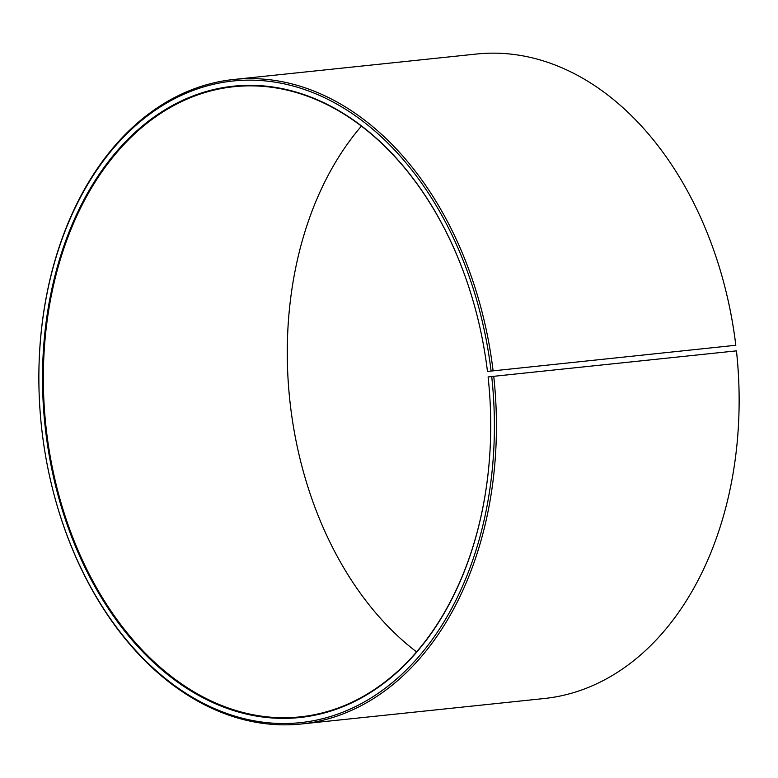 <?xml version="1.0" encoding="UTF-8"?>
<svg xmlns="http://www.w3.org/2000/svg" width="778" height="778" viewBox="0 0 778 778"><rect width="100%" height="100%" fill="white"/><g stroke="black" fill="none" stroke-linecap="round" stroke-linejoin="round"><path stroke-width="1.17" d="M490.694 431.245A316.821 222.459 84 0 1 300.075 716.878A316.821 222.459 84 0 1 45.795 424.992A316.821 222.459 84 0 1 233.983 86.698A316.821 222.459 84 0 1 479.715 326.575M487.466 371.446L735.823 345.267L487.466 371.446A317.395 222.858 84 0 0 479.705 326.527A317.395 222.858 84 0 0 117.604 150.368A317.395 222.858 84 0 0 173.017 678.747A317.395 222.858 84 0 0 490.694 431.294A317.395 222.858 84 0 0 488.098 376.941L491.715 376.533A322.578 226.505 84 0 1 319.495 719.446A322.578 226.505 84 0 1 50.064 478.373A322.578 226.505 84 0 1 38.9 371.894A322.578 226.505 84 0 1 249.271 80.144A322.578 226.505 84 0 1 491.074 370.941M416.57 651.886A316.821 222.459 84 0 1 298.275 451.376A316.821 222.459 84 0 1 287.306 346.803A316.821 222.459 84 0 1 361.43 126.114M298.285 451.425A317.395 222.858 84 0 1 287.306 346.755M739.1 406.349A324.018 227.516 84 0 0 736.445 350.859L736.465 350.859A322.578 226.505 84 0 1 739.1 406.106L739.1 406.349A324.018 227.516 84 0 1 544.153 698.527L301.446 723.978A324.018 227.516 84 0 1 50.123 478.606L50.064 478.373M38.9 371.894L38.9 371.651A324.018 227.516 84 0 1 233.847 79.473L476.554 54.022A324.018 227.516 84 0 1 727.877 299.394L727.936 299.627A322.578 226.505 84 0 1 735.823 345.267M727.877 299.394A324.018 227.516 84 0 1 735.803 345.238M736.445 350.859L493.738 376.309A324.018 227.516 84 0 1 301.446 723.978M233.847 79.473A324.018 227.516 84 0 1 493.087 370.688M493.738 376.309L491.715 376.533"/></g></svg>
